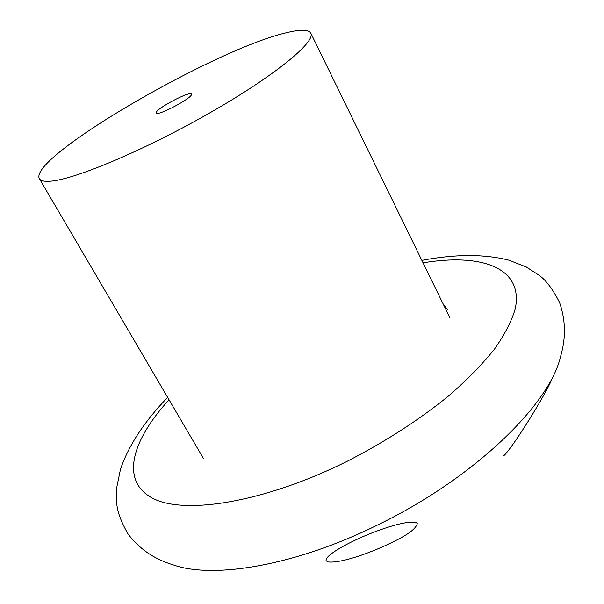 <?xml version="1.0" encoding="UTF-8"?>
<svg xmlns="http://www.w3.org/2000/svg" width="604" height="604" viewBox="0 0 604 604"><rect width="100%" height="100%" fill="white"/><g stroke="black" fill="none" stroke-linecap="round" stroke-linejoin="round"><path stroke-width="0.91" d="M327.662 561.901C342.113 563.857 377.115 550.214 395.107 540.859C408.546 534.238 415.952 528.508 417.319 523.676C415.952 528.508 408.546 534.238 395.107 540.859C377.115 550.214 342.113 563.857 327.662 561.901L326.115 560.61C324.318 555.031 354.548 538.617 382.06 529.21C399.712 523.147 411.203 521.01 416.534 522.792L417.319 523.676L416.534 522.792C411.203 521.01 399.712 523.147 382.06 529.21C354.548 538.617 324.318 555.031 326.115 560.61L327.662 561.901M513.302 443.819C530.606 419.221 552.064 382.007 552.298 377.628C552.064 382.007 530.606 419.221 513.302 443.819C507.035 452.555 503.63 456.564 503.087 455.854M443.079 303.812L447.775 310.026M49.898 181.238C44.107 181.63 40.604 180.777 39.388 178.663C27.633 157.697 215.266 48.803 286.779 32.646C300.558 29.249 308.561 29.407 310.781 33.099C316.164 41.721 274.541 75.953 209.278 113.19C144.122 150.456 73.484 179.992 49.898 181.238M156.217 112.699C155.553 108.909 190.464 90.464 191.415 94.118L191.46 94.277C192.948 97.689 157.04 116.753 156.27 112.963L156.217 112.699M421.849 260.377C455.167 254.042 484.136 253.959 508.764 260.143L526.363 267.036L539.259 275.394C546.197 280.407 552.954 289.414 559.531 302.408C567.088 324.371 564.717 342.536 560.384 357.168C549.323 404.861 473.611 478.406 378.414 524.589C296.126 565.487 213.522 579.379 173.069 564.846C158.535 560.369 142.272 552.411 128.146 534.155C120.891 521.577 117.063 510.939 116.663 502.241L116.715 487.67L120.483 469.233C128.599 445.51 144.318 421.562 167.64 397.387M423.049 262.838C481.237 253.061 523.902 267.497 515.235 308.863C511.648 321.071 504.748 334.465 494.517 349.059C482.385 364.167 467.224 379.674 449.029 395.59C419.244 419.833 385.231 441.766 346.998 461.381C263.555 502.875 183.306 515.333 151.876 497.847C120.075 480.376 132.049 440.037 169.06 399.81M39.388 178.663L203.472 458.496M310.781 33.099L449.829 317.628"/></g></svg>

